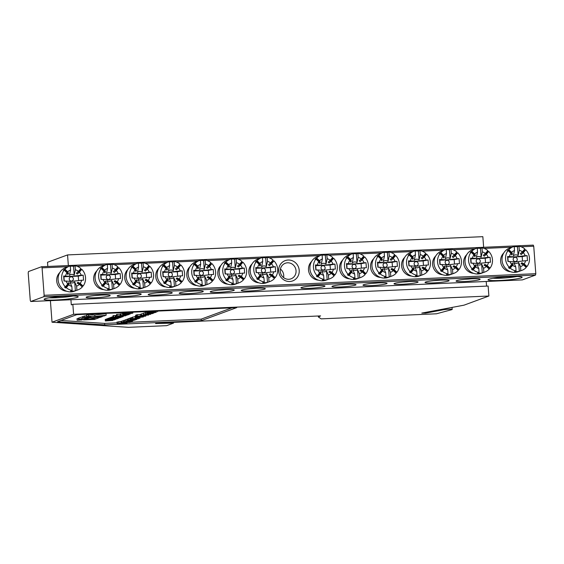<?xml version="1.0" encoding="UTF-8"?>
<svg xmlns="http://www.w3.org/2000/svg" width="564" height="564" viewBox="0 0 564 564"><rect width="100%" height="100%" fill="white"/><g stroke="black" fill="none" stroke-linecap="round" stroke-linejoin="round"><path stroke-width="0.85" d="M451.694 309.685A5.027 0.472 175.7 0 0 451.954 309.601A5.027 0.472 175.7 0 0 452.194 309.432A5.027 0.472 175.7 0 0 448.873 309.241A5.027 0.472 175.7 0 0 443.332 309.791L425.644 313.112L421.794 313.098L463.996 305.173L488.889 296.022L488.135 286.04L72.848 304.292L73.602 314.282L52.022 322.213L128.451 327.332L166.641 325.654L173.564 323.109L155.558 323.546L156.792 323.094L320.578 315.896L318.392 316.989L321.127 318.864L436.437 313.796L451.694 309.685M146.83 313.436L151.667 313.069L148.508 312.823L155.452 312.512L150.525 312.886L153.775 313.133L146.83 313.436L146.718 311.941L147.895 311.73M145.385 312.393L145.498 313.887L152.689 313.57L145.357 313.979L145.244 312.484L146.732 312.139M143.425 313.112L143.538 314.606L150.729 314.289L143.397 314.705L143.284 313.203L145.265 312.808M141.324 313.88L141.437 315.382L148.635 315.064L141.296 315.48L141.183 313.979L143.305 313.556M135.219 317.708L138.723 317.01L143.348 316.968L135.219 317.708L135.106 316.207L135.769 315.967M132.639 317.074L132.751 318.575L139.942 318.258L132.603 318.674L132.491 317.172L135.141 316.7M125.85 321.149L127.45 320.563L134.394 320.253L127.697 320.916L132.455 320.979L125.85 321.149L125.737 319.654L128.239 319.027M124.51 320.345L125.758 319.901M120.978 321.974L121.711 321.938M117.552 322.164L120.936 321.417L121.063 323.073L118.785 323.419M122.684 314.592L130.108 314.106L122.684 314.592L122.571 313.091L123.241 312.921M123.995 312.886L123.297 312.787L124.179 312.653M123.234 312.823L123.347 314.324L123.234 312.823M116.642 315.967L127.929 314.909L123.727 315.417L126.188 315.551L116.642 315.967L116.529 314.472L120.245 314.148M120.343 315.452L120.231 313.951L122.628 313.852M86.546 315.798L83.127 316.453L83.239 317.948L100.745 317.179L102.281 316.615L102.246 316.157M102.281 316.615L95.915 316.89L104.121 315.939L106.187 315.177L106.074 313.676L94.794 314.994L88.569 314.451L86.504 315.205L86.616 316.707L91.142 317.102L84.776 317.384L84.67 315.882M83.141 316.615L79.066 317.941L79.179 319.443L83.951 319.231L87.483 317.765M130.446 322.248L201.179 319.139L231.987 307.817M60.975 320.472L104.566 323.391L117.058 322.841M79.08 318.11L77.014 318.695L77.127 320.197L81.9 319.985L83.43 319.252L83.486 319.915L94.625 319.428L96.155 318.695M105.341 320.965L110.713 320.465L106.497 320.542L111.834 320.049L108.098 319.95L114.492 319.844L109.197 320.352L112.828 320.458L105.341 320.965L105.228 319.471L106.399 319.238M106.497 320.542L106.385 319.041L107.505 318.836M107.604 320.133L107.491 318.632L108.232 318.448M108.337 319.866L113.709 319.365L109.494 319.435L114.83 318.949L111.101 318.85L117.495 318.745L112.194 319.245L115.832 319.358L108.337 319.866L108.225 318.364L109.402 318.138M109.494 319.435L109.381 317.941L110.509 317.736M110.607 319.034L110.495 317.532L111.228 317.349M111.334 318.759L116.706 318.258L112.934 318.174L117.827 317.849L114.097 317.743L120.492 317.645L115.197 318.145L118.828 318.251L111.334 318.759L111.221 317.264L112.398 317.038M112.497 318.336L112.384 316.834L113.04 316.665M115.246 316.228L115.747 316.221M113.449 315.558L115.19 315.487L115.303 316.982L113.082 317.236L112.969 315.741L113.449 315.558L113.561 317.06L115.303 316.982M115.81 317.116L123.234 316.637L115.81 317.116L115.698 315.621L116.6 315.424M121.768 322.65L123.206 322.122L132.209 321.663L129.953 321.889L128.592 322.389L130.051 322.453L121.768 322.65L121.655 321.156L124.115 320.578M128.409 318.632L128.522 320.126L136.474 319.492L135.487 319.894L128.331 320.246L128.218 318.752L129.798 318.357M129.896 319.661L132.857 319.379L133.576 319.111L131.574 319.048L138.518 318.738L134.218 319.316L136.84 319.358L129.896 319.661L129.783 318.166L131.003 317.955M131.095 319.224L130.982 317.722L132.519 317.504M135.818 316.644L140.725 315.791C142.84 315.713 143.46 315.812 142.593 316.08L145.364 316.221L135.818 316.644L135.705 315.142L141.204 314.275M72.848 304.292L71.311 304.863L70.923 299.745M483.644 247.3L482.84 236.668L67.553 254.921L68.35 265.552M67.553 254.921L47.517 262.288L47.827 266.455M50.4 300.647L52.022 322.213M486.21 281.485L486.563 286.103M318.315 315.995L318.392 316.989M173.508 322.361L173.564 323.109M201.292 320.641L236.746 307.606L76.831 314.642L57.542 321.727L104.678 324.885L201.292 320.641L201.179 319.139M73.602 314.282L488.889 296.022M104.566 323.391L104.678 324.885M96.169 318.857L85.03 319.351L84.995 318.85M85.03 319.351L83.486 319.915M83.437 319.421L78.664 319.626L77.127 320.197M78.664 319.626L78.551 318.131M87.498 317.927L82.725 318.138L79.179 319.443M82.725 318.138L82.612 316.637M100.23 317.37L95.457 317.574L91.862 318.385L93.864 317.645L89.091 317.856L85.545 319.161L96.684 318.674L100.216 317.201M85.545 319.161L85.509 318.66M93.448 318.315L93.412 317.814M106.187 315.177L94.907 316.489L94.794 314.994M94.907 316.489L88.682 315.946L88.569 314.451M88.682 315.946L86.616 316.707M84.776 317.384L83.239 317.948M114.492 319.844L114.464 319.45M108.098 319.95L107.985 318.456M106.934 320.38L106.822 318.879M105.835 320.782L105.722 319.287M117.495 318.745L117.46 318.35M111.101 318.85L110.988 317.349M109.931 319.273L109.818 317.779M108.831 319.682L108.718 318.181M114.097 317.743L114.055 317.194M113.604 317.927L113.547 317.215M112.934 318.174L112.821 316.679M111.827 318.582L111.714 317.081M122 317.088L119.66 317.349L121.979 316.848M119.66 317.349L119.624 316.947M113.082 317.236L113.561 317.06M116.29 316.94L116.177 315.438M123.509 316.073L117.939 316.573L123.516 316.129L122.811 315.699M117.939 316.573L117.615 315.925M124.996 315.6L124.884 316.073M120.266 316.404L119.032 316.333L120.252 316.171M122.797 315.354L122.74 314.585M120.95 315.227L120.837 313.732M117.122 315.791L117.009 314.296M128.867 314.564L126.526 314.825L128.846 314.317M126.526 314.825L126.498 314.423M130.108 314.106L130.08 313.732M124.066 314.155L123.953 312.653M123.121 314.43L123.008 312.928M132.864 313.098L124.277 314.007L130.756 313.464L125.92 313.401L132.864 313.098L132.794 312.181M125.92 313.401L125.85 312.484M125.441 313.577L125.356 312.505M124.757 313.824L124.658 312.534M124.277 314.007L124.172 312.555M131.377 313.302L131.948 313.471M118.884 323.348L125.427 322.968M124.01 322.566L125.518 323.01M121.457 323.454L121.345 321.959M124.038 322.939L127.069 322.989L125.095 323.334L117.665 323.666L121.048 322.918L120.936 321.417M118.898 323.109L118.785 321.607M117.665 323.666L117.192 321.91M127.231 322.58L127.069 322.989M123.657 322.439L128.43 322.044L123.657 322.439M123.206 322.122L123.093 320.62M130.453 322.305L130.418 321.868M132.209 321.663L132.159 320.986M130.192 321.346L124.623 321.847L130.199 321.395L129.494 320.986M124.623 321.847L124.221 320.169M126.949 321.67L125.716 321.6L126.935 321.438M125.835 321.402L125.723 319.901M127.45 320.563L127.337 319.062M132.998 320.472L132.864 320.86M129.854 320.077L130.39 319.971M134.253 319.844L132.611 320.042L134.31 319.873M131.574 319.048L131.461 317.546M130.376 319.485L130.263 317.99M140.027 317.497L139.942 318.258M138.455 318.251L134.239 318.505L138.518 318.279M137.249 318.068L137.214 317.617M136.939 317.476L138.899 317.278L136.939 317.476M138.885 317.172L138.434 317.179M143.418 316.312L143.348 316.968M139.787 317.349L141.832 317.123L139.787 317.349M141.825 317.017L141.409 317.017M142.107 316.834L142.072 316.369M139.999 317.053L139.95 316.46M138.723 317.01L138.688 316.517M136.298 317.306L136.248 316.623M142.981 315.6L142.593 316.08M140.937 315.96L137.912 316.397L141.254 316.009M145.843 316.044L145.801 315.466M140.725 315.791L140.612 314.296M137.39 316.108L137.278 314.613M148.741 314.606L148.635 315.064M147.141 315.057L142.925 315.311L147.211 315.086M150.863 313.873L150.729 314.289M146.633 314.599L146.598 314.099M152.83 313.175L152.689 313.57M148.6 313.88L148.558 313.365M148.508 312.823L148.41 311.49M147.994 313.013L147.881 311.518M147.31 313.26L147.197 311.765M156.439 312.153L148.988 312.646L153.831 312.273L150.673 312.026L156.418 311.927M157.617 311.723L157.567 311.088M150.673 312.026L150.623 311.391M150.151 312.216L150.094 311.42M149.474 312.47L149.397 311.448M148.988 312.646L148.903 311.469M510.624 271.728A10.815 10.223 -110.2 0 1 500.635 261.456A10.815 10.223 -110.2 0 1 503.744 253.01M66.693 291.243A10.815 10.223 -110.2 0 1 56.71 280.971A10.815 10.223 -110.2 0 1 59.812 272.532M280.435 269.056A8.298 7.847 -110.2 0 1 283.713 275.232A8.298 7.847 -110.2 0 1 283.565 277.573M278.672 271.213A10.815 10.223 -110.2 0 1 288.126 260.025A10.815 10.223 -110.2 0 1 299.202 270.311A10.815 10.223 -110.2 0 1 289.741 281.499A10.815 10.223 -110.2 0 1 278.672 271.213M296.044 270.699A8.298 7.847 69.8 0 0 285.299 263.254A8.298 7.847 69.8 0 0 280.287 271.39A8.298 7.847 69.8 0 0 291.031 278.835A8.298 7.847 69.8 0 0 296.044 270.699M521.319 277.819A17.103 1.607 -4.3 0 1 501.706 280.371A17.103 1.607 -4.3 0 1 488.1 279.659A17.103 1.607 -4.3 0 1 488.861 279.25A17.103 1.607 -4.3 0 1 506.881 276.797A17.103 1.607 -4.3 0 1 522.06 277.107A17.103 1.607 -4.3 0 1 521.319 277.819M493.021 278.292A15.087 1.417 175.7 0 0 516.991 276.494M77.395 297.341A17.103 1.607 -4.3 0 1 57.775 299.886A17.103 1.607 -4.3 0 1 44.175 299.174A17.103 1.607 -4.3 0 1 44.93 298.765A17.103 1.607 -4.3 0 1 62.956 296.311A17.103 1.607 -4.3 0 1 78.128 296.622A17.103 1.607 -4.3 0 1 77.395 297.341M49.089 297.813A15.087 1.417 175.7 0 0 73.066 296.008M103.691 289.621A10.815 10.223 -110.2 0 1 93.702 279.349A10.815 10.223 -110.2 0 1 96.811 270.903M134.718 288.253A10.815 10.223 -110.2 0 1 124.729 277.981A10.815 10.223 -110.2 0 1 127.838 269.536M165.745 286.893A10.815 10.223 -110.2 0 1 155.756 276.621A10.815 10.223 -110.2 0 1 158.865 268.175M196.773 285.525A10.815 10.223 -110.2 0 1 186.783 275.253A10.815 10.223 -110.2 0 1 189.892 266.807M227.8 284.164A10.815 10.223 -110.2 0 1 217.81 273.892A10.815 10.223 -110.2 0 1 220.919 265.447M109.613 295.924A12.07 1.135 -4.3 0 1 95.767 297.721A12.07 1.135 -4.3 0 1 86.165 297.221A12.07 1.135 -4.3 0 1 86.701 296.932A12.07 1.135 -4.3 0 1 99.419 295.198A12.07 1.135 -4.3 0 1 110.135 295.416A12.07 1.135 -4.3 0 1 109.613 295.924M95.062 295.557A10.06 0.945 175.7 0 0 101.083 295.099M140.64 294.556A12.07 1.135 -4.3 0 1 126.794 296.354A12.07 1.135 -4.3 0 1 117.192 295.853A12.07 1.135 -4.3 0 1 117.728 295.564A12.07 1.135 -4.3 0 1 130.446 293.837A12.07 1.135 -4.3 0 1 141.162 294.055A12.07 1.135 -4.3 0 1 140.64 294.556M126.089 294.189A10.06 0.945 175.7 0 0 132.11 293.738M171.667 293.195A12.07 1.135 -4.3 0 1 157.821 294.993A12.07 1.135 -4.3 0 1 148.219 294.493A12.07 1.135 -4.3 0 1 148.755 294.204A12.07 1.135 -4.3 0 1 161.473 292.469A12.07 1.135 -4.3 0 1 172.189 292.688A12.07 1.135 -4.3 0 1 171.667 293.195M157.116 292.829A10.06 0.945 175.7 0 0 163.137 292.378M202.695 291.828A12.07 1.135 -4.3 0 1 188.848 293.625A12.07 1.135 -4.3 0 1 179.246 293.125A12.07 1.135 -4.3 0 1 179.782 292.836A12.07 1.135 -4.3 0 1 192.5 291.109A12.07 1.135 -4.3 0 1 203.216 291.327A12.07 1.135 -4.3 0 1 202.695 291.828M188.143 291.461A10.06 0.945 175.7 0 0 194.164 291.01M233.722 290.467A12.07 1.135 -4.3 0 1 219.875 292.265A12.07 1.135 -4.3 0 1 210.273 291.764A12.07 1.135 -4.3 0 1 210.809 291.475A12.07 1.135 -4.3 0 1 223.527 289.741A12.07 1.135 -4.3 0 1 234.243 289.959A12.07 1.135 -4.3 0 1 233.722 290.467M219.17 290.1A10.06 0.945 175.7 0 0 225.191 289.649M258.827 282.797A10.815 10.223 -110.2 0 1 248.837 272.525A10.815 10.223 -110.2 0 1 251.946 264.079M264.749 289.099A12.07 1.135 -4.3 0 1 250.902 290.897A12.07 1.135 -4.3 0 1 241.3 290.397A12.07 1.135 -4.3 0 1 241.836 290.107A12.07 1.135 -4.3 0 1 254.554 288.38A12.07 1.135 -4.3 0 1 265.27 288.599A12.07 1.135 -4.3 0 1 264.749 289.099M250.197 288.733A10.06 0.945 175.7 0 0 256.218 288.282M473.633 273.357A10.815 10.223 -110.2 0 1 463.643 263.085A10.815 10.223 -110.2 0 1 466.752 254.639M442.606 274.717A10.815 10.223 -110.2 0 1 432.616 264.445A10.815 10.223 -110.2 0 1 435.725 256M411.579 276.085A10.815 10.223 -110.2 0 1 401.589 265.813A10.815 10.223 -110.2 0 1 404.698 257.367M380.552 277.446A10.815 10.223 -110.2 0 1 370.562 267.174A10.815 10.223 -110.2 0 1 373.671 258.728M349.525 278.813A10.815 10.223 -110.2 0 1 339.535 268.542A10.815 10.223 -110.2 0 1 342.644 260.096M479.555 279.659A12.07 1.135 -4.3 0 1 465.709 281.457A12.07 1.135 -4.3 0 1 456.107 280.957A12.07 1.135 -4.3 0 1 456.643 280.668A12.07 1.135 -4.3 0 1 469.361 278.933A12.07 1.135 -4.3 0 1 480.07 279.152A12.07 1.135 -4.3 0 1 479.555 279.659M465.004 279.293A10.06 0.945 175.7 0 0 471.025 278.842M448.528 281.02A12.07 1.135 -4.3 0 1 434.682 282.818A12.07 1.135 -4.3 0 1 425.08 282.317A12.07 1.135 -4.3 0 1 425.616 282.028A12.07 1.135 -4.3 0 1 438.334 280.301A12.07 1.135 -4.3 0 1 449.043 280.519A12.07 1.135 -4.3 0 1 448.528 281.02M433.977 280.653A10.06 0.945 175.7 0 0 439.998 280.202M417.501 282.388A12.07 1.135 -4.3 0 1 403.648 284.185A12.07 1.135 -4.3 0 1 394.053 283.685A12.07 1.135 -4.3 0 1 394.589 283.396A12.07 1.135 -4.3 0 1 407.307 281.662A12.07 1.135 -4.3 0 1 418.016 281.88A12.07 1.135 -4.3 0 1 417.501 282.388M402.95 282.021A10.06 0.945 175.7 0 0 408.971 281.563M386.474 283.748A12.07 1.135 -4.3 0 1 372.621 285.546A12.07 1.135 -4.3 0 1 363.026 285.046A12.07 1.135 -4.3 0 1 363.561 284.757A12.07 1.135 -4.3 0 1 376.28 283.029A12.07 1.135 -4.3 0 1 386.989 283.248A12.07 1.135 -4.3 0 1 386.474 283.748M371.923 283.382A10.06 0.945 175.7 0 0 377.943 282.931M355.447 285.116A12.07 1.135 -4.3 0 1 341.594 286.914A12.07 1.135 -4.3 0 1 331.999 286.413A12.07 1.135 -4.3 0 1 332.534 286.124A12.07 1.135 -4.3 0 1 345.253 284.39A12.07 1.135 -4.3 0 1 355.962 284.608A12.07 1.135 -4.3 0 1 355.447 285.116M340.896 284.749A10.06 0.945 175.7 0 0 346.916 284.291M318.491 280.174A10.815 10.223 -110.2 0 1 308.508 269.902A10.815 10.223 -110.2 0 1 311.617 261.456M324.42 286.477A12.07 1.135 -4.3 0 1 310.567 288.274A12.07 1.135 -4.3 0 1 300.964 287.774A12.07 1.135 -4.3 0 1 301.507 287.485A12.07 1.135 -4.3 0 1 314.226 285.758A12.07 1.135 -4.3 0 1 324.934 285.976A12.07 1.135 -4.3 0 1 324.42 286.477M309.869 286.11A10.06 0.945 175.7 0 0 315.889 285.659M44.14 295.303L42.074 267.837L41.595 266.73L28.489 271.545L28.2 272.934L30.266 300.401L30.745 301.507L43.844 296.692L44.14 295.303L535.8 273.688L533.734 246.221L521.08 246.778M512.077 247.173L484.088 248.407M475.078 248.802L453.061 249.767M444.051 250.162L422.034 251.135M413.024 251.53L391.007 252.496M381.997 252.891L359.973 253.863M350.97 254.258L328.946 255.224M319.943 255.619L269.282 257.847M260.279 258.241L238.255 259.214M229.252 259.609L207.228 260.575M198.218 260.97L176.201 261.943M167.191 262.338L145.174 263.303M136.164 263.698L114.147 264.671M105.137 265.066L77.148 266.293M68.145 266.694L42.074 267.837M41.595 266.73L533.255 245.114L533.734 246.221M30.745 301.507L522.405 279.892L535.511 275.077L43.844 296.692M535.8 273.688L535.511 275.077M263.578 272.631A2.157 2.037 -110.2 0 1 261.372 270.579A2.157 2.037 -110.2 0 1 263.254 268.351A2.157 2.037 -110.2 0 1 265.461 270.396A2.157 2.037 -110.2 0 1 263.578 272.631M272.341 274.964A8.622 8.15 69.8 0 0 273.744 271.792L263.733 272.941L256.148 272.567L255.774 267.569L263.339 267.942L273.371 266.8A8.622 8.15 69.8 0 0 271.503 263.769L269.395 265.637L273.18 261.16L273.949 260.871A12.577 11.886 69.8 0 1 277.664 269.113A12.577 11.886 69.8 0 1 275.211 277.622L272.341 274.964L270.008 273.787A6.465 6.112 -110.2 0 1 269.225 274.71L271.566 275.881L274.428 278.546A12.577 11.886 69.8 0 1 270.071 281.443A12.577 11.886 69.8 0 1 269.035 281.767L267.491 282.331A12.577 11.886 -110.2 0 1 262.718 282.543L264.262 281.972L263.959 277.932A8.622 8.15 69.8 0 1 260.864 276.353L258.418 279.25A12.577 11.886 69.8 0 0 264.262 281.972M269.035 281.767L268.732 277.721A8.622 8.15 69.8 0 0 271.566 275.881M268.732 277.721L266.835 273.575A4.315 4.075 -110.2 0 1 262.063 273.787L263.959 277.932M260.688 265.129L256.253 261.012A12.577 11.886 69.8 0 0 255.478 261.936L256.253 261.654L259.116 264.312L259.912 266.053A6.465 6.112 -110.2 0 1 260.688 265.129L259.891 263.395A8.622 8.15 69.8 0 1 262.725 261.555L262.422 257.508A12.577 11.886 69.8 0 0 261.393 257.833L257.847 259.137A12.577 11.886 69.8 0 0 250.254 271.467A12.577 11.886 69.8 0 0 266.525 282.747L270.071 281.443M274.146 278.278A12.577 11.886 69.8 0 0 274.435 277.904L275.211 277.622M256.253 261.654A12.577 11.886 69.8 0 0 253.793 270.163A12.577 11.886 69.8 0 0 257.508 278.404L256.74 278.686A12.577 11.886 69.8 0 0 257.649 279.532L258.418 279.25M259.116 264.312A8.622 8.15 69.8 0 0 257.713 267.484M262.725 261.555L261.541 266.835A4.315 4.075 -110.2 0 1 266.314 266.624L267.498 261.343L267.195 257.304L265.658 257.868A12.577 11.886 69.8 0 0 262.443 257.783M269.395 265.637A6.465 6.112 -110.2 0 0 268.485 264.791L270.593 262.923A8.622 8.15 69.8 0 0 267.498 261.343M258.086 272.475A8.622 8.15 69.8 0 0 259.955 275.507L257.508 278.404M273.371 266.8L275.31 266.709L275.683 271.707L273.744 271.792M271.503 263.769L273.949 260.871M266.314 266.624L265.658 257.868M267.195 257.304A12.577 11.886 69.8 0 1 273.039 260.025L270.593 262.923M261.393 257.833A12.577 11.886 69.8 0 0 257.029 260.73L259.891 263.395M267.491 282.331L266.835 273.575M273.18 261.16A12.577 11.886 69.8 0 0 272.574 260.575M274.435 277.904L270.008 273.787M257.649 279.532L261.435 275.056L260.864 276.353M259.955 275.507L260.526 274.21A6.465 6.112 -110.2 0 0 261.435 275.056M256.253 261.012L257.029 260.73M270.727 272.179L270.389 267.674L256.07 268.309L256.387 272.553M256.07 268.309L255.774 267.569M270.389 267.674L275.31 266.709M323.25 270.008A2.157 2.037 -110.2 0 1 321.043 267.956A2.157 2.037 -110.2 0 1 322.925 265.722A2.157 2.037 -110.2 0 1 325.132 267.773A2.157 2.037 -110.2 0 1 323.25 270.008M332.013 272.341A8.622 8.15 69.8 0 0 333.416 269.169L323.405 270.311L315.819 269.937L315.445 264.946L323.01 265.32L333.035 264.171A8.622 8.15 69.8 0 0 331.167 261.146L329.059 263.014L332.845 258.531L333.62 258.249A12.577 11.886 69.8 0 1 337.328 266.49A12.577 11.886 69.8 0 1 334.875 274.999L332.013 272.341L329.672 271.164A6.465 6.112 -110.2 0 1 328.897 272.088L331.23 273.258L334.099 275.923A12.577 11.886 69.8 0 1 329.736 278.82A12.577 11.886 69.8 0 1 328.706 279.145L327.162 279.709A12.577 11.886 -110.2 0 1 322.389 279.92L323.933 279.349L323.623 275.31A8.622 8.15 69.8 0 1 320.535 273.73L318.089 276.628A12.577 11.886 69.8 0 0 323.933 279.349M328.706 279.145L328.403 275.098A8.622 8.15 69.8 0 0 331.23 273.258M328.403 275.098L326.507 270.953A4.315 4.075 -110.2 0 1 321.734 271.164L323.623 275.31M320.359 262.507L315.925 258.39A12.577 11.886 69.8 0 0 315.149 259.313L315.918 259.031L318.787 261.689L319.577 263.43A6.465 6.112 -110.2 0 1 320.359 262.507L319.562 260.772A8.622 8.15 69.8 0 1 322.397 258.932L322.093 254.886A12.577 11.886 69.8 0 0 321.057 255.21L317.511 256.514A12.577 11.886 69.8 0 0 309.918 268.845A12.577 11.886 69.8 0 0 326.189 280.118L329.736 278.82M333.81 275.655A12.577 11.886 69.8 0 0 334.107 275.281L334.875 274.999M315.918 259.031A12.577 11.886 69.8 0 0 313.464 267.54A12.577 11.886 69.8 0 0 317.179 275.782L316.404 276.064A12.577 11.886 69.8 0 0 317.313 276.91L318.089 276.628M318.787 261.689A8.622 8.15 69.8 0 0 317.384 264.861M322.397 258.932L321.205 264.213A4.315 4.075 -110.2 0 1 325.978 264.001L327.169 258.721L326.866 254.681L325.322 255.245A12.577 11.886 69.8 0 0 322.114 255.161M329.059 263.014A6.465 6.112 -110.2 0 0 328.149 262.168L330.257 260.3A8.622 8.15 69.8 0 0 327.169 258.721M317.758 269.853A8.622 8.15 69.8 0 0 319.626 272.884L317.179 275.782M333.035 264.171L334.974 264.086L335.354 269.084L333.416 269.169M331.167 261.146L333.62 258.249M325.978 264.001L325.322 255.245M326.866 254.681A12.577 11.886 69.8 0 1 332.704 257.403L330.257 260.3M321.057 255.21A12.577 11.886 69.8 0 0 316.693 258.108L319.562 260.772M327.162 279.709L326.507 270.953M332.845 258.531A12.577 11.886 69.8 0 0 332.245 257.952M334.107 275.281L329.672 271.164M317.313 276.91L321.099 272.426L320.535 273.73M319.626 272.884L320.19 271.58A6.465 6.112 -110.2 0 0 321.099 272.426M315.925 258.39L316.693 258.108M330.398 269.557L330.06 265.052L315.734 265.679L316.059 269.93M315.734 265.679L315.445 264.946M330.06 265.052L334.974 264.086M71.445 281.076A2.157 2.037 -110.2 0 1 69.238 279.025A2.157 2.037 -110.2 0 1 71.127 276.797A2.157 2.037 -110.2 0 1 73.334 278.842A2.157 2.037 -110.2 0 1 71.445 281.076M80.215 283.41A8.622 8.15 69.8 0 0 81.611 280.238L71.6 281.387L64.021 281.013L63.647 276.015L71.212 276.388L81.237 275.246A8.622 8.15 69.8 0 0 79.369 272.215L77.261 274.083L81.047 269.606L81.815 269.317A12.577 11.886 69.8 0 1 85.531 277.558A12.577 11.886 69.8 0 1 83.077 286.068L80.215 283.41L77.874 282.24A6.465 6.112 -110.2 0 1 77.099 283.156L79.432 284.327L82.302 286.991A12.577 11.886 69.8 0 1 77.938 289.889A12.577 11.886 69.8 0 1 76.908 290.213L75.365 290.777A12.577 11.886 -110.2 0 1 70.592 290.989L72.129 290.425L71.825 286.378A8.622 8.15 69.8 0 1 68.737 284.799L66.291 287.696A12.577 11.886 69.8 0 0 72.129 290.425M76.908 290.213L76.598 286.167A8.622 8.15 69.8 0 0 79.432 284.327M76.598 286.167L74.709 282.021A4.315 4.075 -110.2 0 1 69.929 282.233L71.825 286.378M68.561 273.582L64.127 269.465A12.577 11.886 69.8 0 0 63.351 270.382L64.12 270.1L66.982 272.764L67.779 274.499A6.465 6.112 -110.2 0 1 68.561 273.582L67.765 271.841A8.622 8.15 69.8 0 1 70.599 270.001L70.296 265.954A12.577 11.886 69.8 0 0 69.259 266.278L65.713 267.583A12.577 11.886 69.8 0 0 58.12 279.913A12.577 11.886 69.8 0 0 74.392 291.193L77.938 289.889M82.013 286.724A12.577 11.886 69.8 0 0 82.309 286.357L83.077 286.068M64.12 270.1A12.577 11.886 69.8 0 0 61.666 278.609A12.577 11.886 69.8 0 0 65.382 286.85L64.606 287.132A12.577 11.886 69.8 0 0 65.516 287.978L66.291 287.696M66.982 272.764A8.622 8.15 69.8 0 0 65.586 275.93M70.599 270.001L69.407 275.281A4.315 4.075 -110.2 0 1 74.18 275.07L75.372 269.789L75.068 265.75L73.524 266.314A12.577 11.886 69.8 0 0 70.31 266.229M77.261 274.083A6.465 6.112 -110.2 0 0 76.351 273.237L78.459 271.369A8.622 8.15 69.8 0 0 75.372 269.789M65.96 280.928A8.622 8.15 69.8 0 0 67.828 283.953L65.382 286.85M81.237 275.246L83.176 275.161L83.55 280.153L81.611 280.238M79.369 272.215L81.815 269.317M74.18 275.07L73.524 266.314M75.068 265.75A12.577 11.886 69.8 0 1 80.906 268.478L78.459 271.369M69.259 266.278A12.577 11.886 69.8 0 0 64.895 269.176L67.765 271.841M75.365 290.777L74.709 282.021M81.047 269.606A12.577 11.886 69.8 0 0 80.44 269.021M82.309 286.357L77.874 282.24M65.516 287.978L69.301 283.502L68.737 284.799M67.828 283.953L68.392 282.656A6.465 6.112 -110.2 0 0 69.301 283.502M64.127 269.465L64.895 269.176M78.6 280.625L78.262 276.12L63.936 276.755L64.261 280.999M63.936 276.755L63.647 276.015M78.262 276.12L83.176 275.161M515.376 261.555A2.157 2.037 -110.2 0 1 513.169 259.51A2.157 2.037 -110.2 0 1 515.052 257.276A2.157 2.037 -110.2 0 1 517.259 259.327A2.157 2.037 -110.2 0 1 515.376 261.555M524.139 263.889A8.622 8.15 69.8 0 0 525.542 260.723L515.531 261.865L507.952 261.492L507.572 256.5L515.136 256.874L525.169 255.725A8.622 8.15 69.8 0 0 523.3 252.7L521.192 254.568L524.978 250.085L525.747 249.803A12.577 11.886 69.8 0 1 529.462 258.044A12.577 11.886 69.8 0 1 527.009 266.553L524.139 263.889L521.806 262.718A6.465 6.112 -110.2 0 1 521.03 263.642L523.364 264.812L526.233 267.477A12.577 11.886 69.8 0 1 521.869 270.368A12.577 11.886 69.8 0 1 520.833 270.692L519.296 271.263A12.577 11.886 -110.2 0 1 514.516 271.474L516.06 270.903L515.757 266.864A8.622 8.15 69.8 0 1 512.669 265.284L510.216 268.175A12.577 11.886 69.8 0 0 516.06 270.903M520.833 270.692L520.53 266.652A8.622 8.15 69.8 0 0 523.364 264.812M520.53 266.652L518.633 262.507A4.315 4.075 -110.2 0 1 513.86 262.718L515.757 266.864M512.486 254.061L508.058 249.944A12.577 11.886 69.8 0 0 507.276 250.867L508.051 250.578L510.913 253.243L511.71 254.984A6.465 6.112 -110.2 0 1 512.486 254.061L511.689 252.327A8.622 8.15 69.8 0 1 514.523 250.487L514.22 246.44A12.577 11.886 69.8 0 0 513.191 246.764L509.644 248.068A12.577 11.886 69.8 0 0 502.052 260.399A12.577 11.886 69.8 0 0 518.323 271.672L521.869 270.368M525.944 267.209A12.577 11.886 69.8 0 0 526.233 266.835L527.009 266.553M508.051 250.578A12.577 11.886 69.8 0 0 505.591 259.095A12.577 11.886 69.8 0 0 509.306 267.329L508.538 267.618A12.577 11.886 69.8 0 0 509.447 268.464L510.216 268.175M510.913 253.243A8.622 8.15 69.8 0 0 509.511 256.416M514.523 250.487L513.339 255.76A4.315 4.075 -110.2 0 1 518.112 255.555L519.296 250.275L518.993 246.228L517.456 246.799A12.577 11.886 69.8 0 0 514.241 246.715M521.192 254.568A6.465 6.112 -110.2 0 0 520.283 253.722L522.391 251.854A8.622 8.15 69.8 0 0 519.296 250.275M509.891 261.407A8.622 8.15 69.8 0 0 511.752 264.438L509.306 267.329M525.169 255.725L527.107 255.64L527.481 260.638L525.542 260.723M523.3 252.7L525.747 249.803M518.112 255.555L517.456 246.799M518.993 246.228A12.577 11.886 69.8 0 1 524.837 248.957L522.391 251.854M513.191 246.764A12.577 11.886 69.8 0 0 508.827 249.662L511.689 252.327M519.296 271.263L518.633 262.507M524.978 250.085A12.577 11.886 69.8 0 0 524.372 249.507M526.233 266.835L521.806 262.718M509.447 268.464L513.233 263.98L512.669 265.284M511.752 264.438L512.323 263.134A6.465 6.112 -110.2 0 0 513.233 263.98M508.058 249.944L508.827 249.662M522.525 261.111L522.186 256.606L507.868 257.233L508.185 261.484M507.868 257.233L507.572 256.5M522.186 256.606L527.107 255.64M232.551 273.991A2.157 2.037 -110.2 0 1 230.345 271.94A2.157 2.037 -110.2 0 1 232.227 269.712A2.157 2.037 -110.2 0 1 234.434 271.763A2.157 2.037 -110.2 0 1 232.551 273.991M241.314 276.325A8.622 8.15 69.8 0 0 242.717 273.152L232.706 274.301L225.121 273.928L224.747 268.936L232.312 269.31L242.344 268.161A8.622 8.15 69.8 0 0 240.476 265.136L238.368 266.998L242.153 262.521L242.922 262.239A12.577 11.886 69.8 0 1 246.637 270.48A12.577 11.886 69.8 0 1 244.184 278.99L241.314 276.325L238.981 275.154A6.465 6.112 -110.2 0 1 238.198 276.071L240.539 277.248L243.401 279.906A12.577 11.886 69.8 0 1 239.044 282.804A12.577 11.886 69.8 0 1 238.008 283.128L236.464 283.699A12.577 11.886 -110.2 0 1 231.691 283.903L233.235 283.339L232.932 279.293A8.622 8.15 69.8 0 1 229.837 277.714L227.391 280.611A12.577 11.886 69.8 0 0 233.235 283.339M238.008 283.128L237.705 279.088A8.622 8.15 69.8 0 0 240.539 277.248M237.705 279.088L235.808 274.943A4.315 4.075 -110.2 0 1 231.036 275.147L232.932 279.293M229.661 266.497L225.226 262.38A12.577 11.886 69.8 0 0 224.451 263.296L225.219 263.014L228.089 265.679L228.885 267.414A6.465 6.112 -110.2 0 1 229.661 266.497L228.864 264.756A8.622 8.15 69.8 0 1 231.698 262.916L231.395 258.876A12.577 11.886 69.8 0 0 230.366 259.2L226.82 260.505A12.577 11.886 69.8 0 0 219.227 272.828A12.577 11.886 69.8 0 0 235.498 284.108L239.044 282.804M243.119 279.638A12.577 11.886 69.8 0 0 243.408 279.272L244.184 278.99M225.219 263.014A12.577 11.886 69.8 0 0 222.766 271.524A12.577 11.886 69.8 0 0 226.481 279.765L225.713 280.047A12.577 11.886 69.8 0 0 226.622 280.893L227.391 280.611M228.089 265.679A8.622 8.15 69.8 0 0 226.686 268.852M231.698 262.916L230.514 268.196A4.315 4.075 -110.2 0 1 235.287 267.985L236.471 262.711L236.168 258.664L234.631 259.228A12.577 11.886 69.8 0 0 231.416 259.151M238.368 266.998A6.465 6.112 -110.2 0 0 237.458 266.152L239.566 264.29A8.622 8.15 69.8 0 0 236.471 262.711M227.059 273.843A8.622 8.15 69.8 0 0 228.928 276.868L226.481 279.765M242.344 268.161L244.282 268.076L244.656 273.068L242.717 273.152M240.476 265.136L242.922 262.239M235.287 267.985L234.631 259.228M236.168 258.664A12.577 11.886 69.8 0 1 242.012 261.393L239.566 264.29M230.366 259.2A12.577 11.886 69.8 0 0 226.002 262.098L228.864 264.756M236.464 283.699L235.808 274.943M242.153 262.521A12.577 11.886 69.8 0 0 241.547 261.943M243.408 279.272L238.981 275.154M226.622 280.893L230.408 276.416L229.837 277.714M228.928 276.868L229.499 275.57A6.465 6.112 -110.2 0 0 230.408 276.416M225.226 262.38L226.002 262.098M239.7 273.54L239.362 269.042L225.043 269.67L225.36 273.921M225.043 269.67L224.747 268.936M239.362 269.042L244.282 268.076M354.277 268.64A2.157 2.037 -110.2 0 1 352.07 266.589A2.157 2.037 -110.2 0 1 353.952 264.361A2.157 2.037 -110.2 0 1 356.159 266.412A2.157 2.037 -110.2 0 1 354.277 268.64M363.04 270.974A8.622 8.15 69.8 0 0 364.443 267.801L354.432 268.95L346.846 268.577L346.472 263.585L354.037 263.959L364.062 262.81A8.622 8.15 69.8 0 0 362.194 259.785L360.086 261.647L363.872 257.17L364.647 256.888A12.577 11.886 69.8 0 1 368.355 265.129A12.577 11.886 69.8 0 1 365.902 273.639L363.04 270.974L360.699 269.803A6.465 6.112 -110.2 0 1 359.924 270.72L362.257 271.897L365.127 274.555A12.577 11.886 69.8 0 1 360.763 277.453A12.577 11.886 69.8 0 1 359.733 277.777L358.189 278.341A12.577 11.886 -110.2 0 1 353.416 278.553L354.96 277.989L354.65 273.942A8.622 8.15 69.8 0 1 351.562 272.363L349.116 275.26A12.577 11.886 69.8 0 0 354.96 277.989M359.733 277.777L359.43 273.737A8.622 8.15 69.8 0 0 362.257 271.897M359.43 273.737L357.534 269.592A4.315 4.075 -110.2 0 1 352.761 269.796L354.65 273.942M351.386 261.146L346.952 257.029A12.577 11.886 69.8 0 0 346.176 257.945L346.945 257.663L349.814 260.328L350.604 262.063A6.465 6.112 -110.2 0 1 351.386 261.146L350.589 259.405A8.622 8.15 69.8 0 1 353.424 257.565L353.12 253.525A12.577 11.886 69.8 0 0 352.084 253.849L348.538 255.154A12.577 11.886 69.8 0 0 340.945 267.477A12.577 11.886 69.8 0 0 357.216 278.757L360.763 277.453M364.837 274.287A12.577 11.886 69.8 0 0 365.134 273.921L365.902 273.639M346.945 257.663A12.577 11.886 69.8 0 0 344.491 266.173A12.577 11.886 69.8 0 0 348.207 274.414L347.431 274.696A12.577 11.886 69.8 0 0 348.348 275.542L349.116 275.26M349.814 260.328A8.622 8.15 69.8 0 0 348.411 263.501M353.424 257.565L352.232 262.845A4.315 4.075 -110.2 0 1 357.012 262.634L358.196 257.36L357.893 253.314L356.349 253.878A12.577 11.886 69.8 0 0 353.142 253.8M360.086 261.647A6.465 6.112 -110.2 0 0 359.176 260.801L361.284 258.939A8.622 8.15 69.8 0 0 358.196 257.36M348.785 268.492A8.622 8.15 69.8 0 0 350.653 271.517L348.207 274.414M364.062 262.81L366.001 262.725L366.381 267.717L364.443 267.801M362.194 259.785L364.647 256.888M357.012 262.634L356.349 253.878M357.893 253.314A12.577 11.886 69.8 0 1 363.738 256.042L361.284 258.939M352.084 253.849A12.577 11.886 69.8 0 0 347.72 256.747L350.589 259.405M358.189 278.341L357.534 269.592M363.872 257.17A12.577 11.886 69.8 0 0 363.272 256.592M365.134 273.921L360.699 269.803M348.348 275.542L352.126 271.065L351.562 272.363M350.653 271.517L351.217 270.219A6.465 6.112 -110.2 0 0 352.126 271.065M346.952 257.029L347.72 256.747M361.425 268.189L361.087 263.691L346.761 264.319L347.086 268.57M346.761 264.319L346.472 263.585M361.087 263.691L366.001 262.725M201.524 275.359A2.157 2.037 -110.2 0 1 199.318 273.307A2.157 2.037 -110.2 0 1 201.2 271.072A2.157 2.037 -110.2 0 1 203.407 273.124A2.157 2.037 -110.2 0 1 201.524 275.359M210.287 277.692A8.622 8.15 69.8 0 0 211.69 274.52L201.679 275.669L194.094 275.295L193.72 270.297L201.285 270.671L211.317 269.529A8.622 8.15 69.8 0 0 209.448 266.497L207.34 268.365L211.126 263.889L211.895 263.599A12.577 11.886 69.8 0 1 215.61 271.841A12.577 11.886 69.8 0 1 213.157 280.35L210.287 277.692L207.954 276.515A6.465 6.112 -110.2 0 1 207.171 277.439L209.512 278.609L212.374 281.274A12.577 11.886 69.8 0 1 208.01 284.171A12.577 11.886 69.8 0 1 206.981 284.496L205.437 285.06A12.577 11.886 -110.2 0 1 200.664 285.271L202.208 284.7L201.905 280.661A8.622 8.15 69.8 0 1 198.81 279.081L196.364 281.979A12.577 11.886 69.8 0 0 202.208 284.7M206.981 284.496L206.678 280.449A8.622 8.15 69.8 0 0 209.512 278.609M206.678 280.449L204.781 276.304A4.315 4.075 -110.2 0 1 200.008 276.515L201.905 280.661M198.634 267.858L194.199 263.74A12.577 11.886 69.8 0 0 193.424 264.664L194.192 264.382L197.062 267.04L197.858 268.781A6.465 6.112 -110.2 0 1 198.634 267.858L197.837 266.123A8.622 8.15 69.8 0 1 200.671 264.283L200.368 260.237A12.577 11.886 69.8 0 0 199.339 260.561L195.793 261.865A12.577 11.886 69.8 0 0 188.193 274.196A12.577 11.886 69.8 0 0 204.471 285.476L208.01 284.171M212.092 281.006A12.577 11.886 69.8 0 0 212.381 280.632L213.157 280.35M194.192 264.382A12.577 11.886 69.8 0 0 191.739 272.891A12.577 11.886 69.8 0 0 195.454 281.133L194.686 281.415A12.577 11.886 69.8 0 0 195.595 282.261L196.364 281.979M197.062 267.04A8.622 8.15 69.8 0 0 195.659 270.212M200.671 264.283L199.487 269.564A4.315 4.075 -110.2 0 1 204.26 269.352L205.444 264.072L205.141 260.032L203.597 260.596A12.577 11.886 69.8 0 0 200.389 260.512M207.34 268.365A6.465 6.112 -110.2 0 0 206.431 267.519L208.539 265.651A8.622 8.15 69.8 0 0 205.444 264.072M196.032 275.204A8.622 8.15 69.8 0 0 197.901 278.235L195.454 281.133M211.317 269.529L213.255 269.437L213.629 274.435L211.69 274.52M209.448 266.497L211.895 263.599M204.26 269.352L203.597 260.596M205.141 260.032A12.577 11.886 69.8 0 1 210.985 262.753L208.539 265.651M199.339 260.561A12.577 11.886 69.8 0 0 194.975 263.458L197.837 266.123M205.437 285.06L204.781 276.304M211.126 263.889A12.577 11.886 69.8 0 0 210.52 263.303M212.381 280.632L207.954 276.515M195.595 282.261L199.381 277.784L198.81 279.081M197.901 278.235L198.472 276.938A6.465 6.112 -110.2 0 0 199.381 277.784M194.199 263.74L194.975 263.458M208.673 274.908L208.335 270.403L194.016 271.037L194.333 275.281M194.016 271.037L193.72 270.297M208.335 270.403L213.255 269.437M385.304 267.28A2.157 2.037 -110.2 0 1 383.097 265.228A2.157 2.037 -110.2 0 1 384.979 262.993A2.157 2.037 -110.2 0 1 387.186 265.045A2.157 2.037 -110.2 0 1 385.304 267.28M394.067 269.613A8.622 8.15 69.8 0 0 395.47 266.441L385.459 267.583L377.873 267.216L377.499 262.218L385.064 262.591L395.089 261.442A8.622 8.15 69.8 0 0 393.221 258.418L391.113 260.286L394.899 255.802L395.674 255.52A12.577 11.886 69.8 0 1 399.382 263.762A12.577 11.886 69.8 0 1 396.929 272.271L394.067 269.613L391.726 268.436A6.465 6.112 -110.2 0 1 390.951 269.359L393.291 270.53L396.154 273.195A12.577 11.886 69.8 0 1 391.79 276.092A12.577 11.886 69.8 0 1 390.76 276.416L389.216 276.98A12.577 11.886 -110.2 0 1 384.444 277.192L385.987 276.621L385.677 272.581A8.622 8.15 69.8 0 1 382.589 271.002L380.143 273.9A12.577 11.886 69.8 0 0 385.987 276.621M390.76 276.416L390.457 272.37A8.622 8.15 69.8 0 0 393.291 270.53M390.457 272.37L388.561 268.224A4.315 4.075 -110.2 0 1 383.788 268.436L385.677 272.581M382.413 259.778L377.979 255.661A12.577 11.886 69.8 0 0 377.203 256.585L377.972 256.303L380.841 258.961L381.631 260.702A6.465 6.112 -110.2 0 1 382.413 259.778L381.616 258.044A8.622 8.15 69.8 0 1 384.451 256.204L384.147 252.157A12.577 11.886 69.8 0 0 383.111 252.482L379.565 253.786A12.577 11.886 69.8 0 0 371.972 266.116A12.577 11.886 69.8 0 0 388.243 277.389L391.79 276.092M395.865 272.927A12.577 11.886 69.8 0 0 396.161 272.553L396.929 272.271M377.972 256.303A12.577 11.886 69.8 0 0 375.518 264.812A12.577 11.886 69.8 0 0 379.234 273.054L378.458 273.336A12.577 11.886 69.8 0 0 379.375 274.182L380.143 273.9M380.841 258.961A8.622 8.15 69.8 0 0 379.438 262.133M384.451 256.204L383.259 261.484A4.315 4.075 -110.2 0 1 388.039 261.273L389.223 255.993L388.92 251.953L387.376 252.517A12.577 11.886 69.8 0 0 384.169 252.432M391.113 260.286A6.465 6.112 -110.2 0 0 390.203 259.44L392.311 257.572A8.622 8.15 69.8 0 0 389.223 255.993M379.812 267.124A8.622 8.15 69.8 0 0 381.68 270.156L379.234 273.054M395.089 261.442L397.028 261.358L397.409 266.356L395.47 266.441M393.221 258.418L395.674 255.52M388.039 261.273L387.376 252.517M388.92 251.953A12.577 11.886 69.8 0 1 394.765 254.674L392.311 257.572M383.111 252.482A12.577 11.886 69.8 0 0 378.747 255.379L381.616 258.044M389.216 276.98L388.561 268.224M394.899 255.802A12.577 11.886 69.8 0 0 394.299 255.224M396.161 272.553L391.726 268.436M379.375 274.182L383.153 269.698L382.589 271.002M381.68 270.156L382.244 268.859A6.465 6.112 -110.2 0 0 383.153 269.698M377.979 255.661L378.747 255.379M392.452 266.828L392.114 262.323L377.795 262.951L378.113 267.202M377.795 262.951L377.499 262.218M392.114 262.323L397.028 261.358M170.497 276.72A2.157 2.037 -110.2 0 1 168.291 274.668A2.157 2.037 -110.2 0 1 170.173 272.44A2.157 2.037 -110.2 0 1 172.38 274.492A2.157 2.037 -110.2 0 1 170.497 276.72M179.26 279.053A8.622 8.15 69.8 0 0 180.663 275.881L170.652 277.03L163.066 276.656L162.693 271.665L170.257 272.038L180.29 270.889A8.622 8.15 69.8 0 0 178.421 267.865L176.313 269.726L180.099 265.249L180.868 264.967A12.577 11.886 69.8 0 1 184.583 273.209A12.577 11.886 69.8 0 1 182.13 281.718L179.26 279.053L176.927 277.883A6.465 6.112 -110.2 0 1 176.144 278.799L178.485 279.977L181.347 282.634A12.577 11.886 69.8 0 1 176.983 285.532A12.577 11.886 69.8 0 1 175.954 285.856L174.41 286.427A12.577 11.886 -110.2 0 1 169.637 286.632L171.181 286.068L170.878 282.021A8.622 8.15 69.8 0 1 167.783 280.442L165.337 283.339A12.577 11.886 69.8 0 0 171.181 286.068M175.954 285.856L175.651 281.817A8.622 8.15 69.8 0 0 178.485 279.977M175.651 281.817L173.754 277.671A4.315 4.075 -110.2 0 1 168.981 277.876L170.878 282.021M167.607 269.225L163.172 265.108A12.577 11.886 69.8 0 0 162.397 266.025L163.165 265.743L166.035 268.408L166.831 270.142A6.465 6.112 -110.2 0 1 167.607 269.225L166.81 267.484A8.622 8.15 69.8 0 1 169.644 265.644L169.341 261.604A12.577 11.886 69.8 0 0 168.312 261.929L164.766 263.233A12.577 11.886 69.8 0 0 157.166 275.556A12.577 11.886 69.8 0 0 173.444 286.836L176.983 285.532M181.065 282.367A12.577 11.886 69.8 0 0 181.354 282L182.13 281.718M163.165 265.743A12.577 11.886 69.8 0 0 160.712 274.252A12.577 11.886 69.8 0 0 164.427 282.493L163.659 282.776A12.577 11.886 69.8 0 0 164.568 283.621L165.337 283.339M166.035 268.408A8.622 8.15 69.8 0 0 164.632 271.58M169.644 265.644L168.46 270.924A4.315 4.075 -110.2 0 1 173.233 270.713L174.417 265.44L174.114 261.393L172.57 261.957A12.577 11.886 69.8 0 0 169.362 261.879M176.313 269.726A6.465 6.112 -110.2 0 0 175.404 268.88L177.512 267.019A8.622 8.15 69.8 0 0 174.417 265.44M165.005 276.572A8.622 8.15 69.8 0 0 166.873 279.596L164.427 282.493M180.29 270.889L182.228 270.805L182.602 275.796L180.663 275.881M178.421 267.865L180.868 264.967M173.233 270.713L172.57 261.957M174.114 261.393A12.577 11.886 69.8 0 1 179.958 264.121L177.512 267.019M168.312 261.929A12.577 11.886 69.8 0 0 163.948 264.826L166.81 267.484M174.41 286.427L173.754 277.671M180.099 265.249A12.577 11.886 69.8 0 0 179.493 264.671M181.354 282L176.927 277.883M164.568 283.621L168.354 279.145L167.783 280.442M166.873 279.596L167.445 278.299A6.465 6.112 -110.2 0 0 168.354 279.145M163.172 265.108L163.948 264.826M177.646 276.268L177.307 271.77L162.989 272.398L163.306 276.649M162.989 272.398L162.693 271.665M177.307 271.77L182.228 270.805M416.331 265.912A2.157 2.037 -110.2 0 1 414.124 263.86A2.157 2.037 -110.2 0 1 416.006 261.633A2.157 2.037 -110.2 0 1 418.213 263.684A2.157 2.037 -110.2 0 1 416.331 265.912M425.094 268.245A8.622 8.15 69.8 0 0 426.497 265.073L416.486 266.222L408.9 265.848L408.526 260.857L416.091 261.231L426.116 260.082A8.622 8.15 69.8 0 0 424.248 257.057L422.14 258.918L425.926 254.442L426.701 254.16A12.577 11.886 69.8 0 1 430.41 262.401A12.577 11.886 69.8 0 1 427.956 270.91L425.094 268.245L422.753 267.075A6.465 6.112 -110.2 0 1 421.978 267.992L424.318 269.169L427.181 271.827A12.577 11.886 69.8 0 1 422.817 274.724A12.577 11.886 69.8 0 1 421.787 275.049L420.243 275.613A12.577 11.886 -110.2 0 1 415.471 275.824L417.015 275.26L416.711 271.213A8.622 8.15 69.8 0 1 413.616 269.634L411.17 272.532A12.577 11.886 69.8 0 0 417.015 275.26M421.787 275.049L421.484 271.009A8.622 8.15 69.8 0 0 424.318 269.169M421.484 271.009L419.588 266.864A4.315 4.075 -110.2 0 1 414.815 267.068L416.711 271.213M413.44 258.418L409.006 254.301A12.577 11.886 69.8 0 0 408.23 255.217L408.999 254.935L411.868 257.6L412.658 259.334A6.465 6.112 -110.2 0 1 413.44 258.418L412.644 256.676A8.622 8.15 69.8 0 1 415.478 254.836L415.174 250.797A12.577 11.886 69.8 0 0 414.138 251.121L410.592 252.425A12.577 11.886 69.8 0 0 402.999 264.749A12.577 11.886 69.8 0 0 419.271 276.029L422.817 274.724M426.892 271.559A12.577 11.886 69.8 0 0 427.188 271.192L427.956 270.91M408.999 254.935A12.577 11.886 69.8 0 0 406.545 263.444A12.577 11.886 69.8 0 0 410.261 271.686L409.485 271.968A12.577 11.886 69.8 0 0 410.402 272.814L411.17 272.532M411.868 257.6A8.622 8.15 69.8 0 0 410.465 260.772M415.478 254.836L414.286 260.117A4.315 4.075 -110.2 0 1 419.066 259.905L420.25 254.632L419.947 250.585L418.403 251.149A12.577 11.886 69.8 0 0 415.196 251.072M422.14 258.918A6.465 6.112 -110.2 0 0 421.23 258.072L423.338 256.211A8.622 8.15 69.8 0 0 420.25 254.632M410.839 265.764A8.622 8.15 69.8 0 0 412.707 268.788L410.261 271.686M426.116 260.082L428.055 259.997L428.436 264.988L426.497 265.073M424.248 257.057L426.701 254.16M419.066 259.905L418.403 251.149M419.947 250.585A12.577 11.886 69.8 0 1 425.792 253.314L423.338 256.211M414.138 251.121A12.577 11.886 69.8 0 0 409.774 254.019L412.644 256.676M420.243 275.613L419.588 266.864M425.926 254.442A12.577 11.886 69.8 0 0 425.326 253.863M427.188 271.192L422.753 267.075M410.402 272.814L414.188 268.337L413.616 269.634M412.707 268.788L413.271 267.491A6.465 6.112 -110.2 0 0 414.188 268.337M409.006 254.301L409.774 254.019M423.479 265.461L423.141 260.963L408.822 261.59L409.14 265.841M408.822 261.59L408.526 260.857M423.141 260.963L428.055 259.997M139.47 278.087A2.157 2.037 -110.2 0 1 137.263 276.036A2.157 2.037 -110.2 0 1 139.146 273.801A2.157 2.037 -110.2 0 1 141.352 275.852A2.157 2.037 -110.2 0 1 139.47 278.087M148.233 280.421A8.622 8.15 69.8 0 0 149.636 277.248L139.625 278.39L132.039 278.024L131.666 273.025L139.23 273.399L149.263 272.25A8.622 8.15 69.8 0 0 147.394 269.225L145.286 271.094L149.072 266.61L149.841 266.328A12.577 11.886 69.8 0 1 153.556 274.569A12.577 11.886 69.8 0 1 151.103 283.079L148.233 280.421L145.9 279.243A6.465 6.112 -110.2 0 1 145.117 280.167L147.458 281.337L150.32 284.002A12.577 11.886 69.8 0 1 145.956 286.9A12.577 11.886 69.8 0 1 144.927 287.224L143.383 287.788A12.577 11.886 -110.2 0 1 138.61 288L140.154 287.428L139.851 283.389A8.622 8.15 69.8 0 1 136.756 281.81L134.31 284.707A12.577 11.886 69.8 0 0 140.154 287.428M144.927 287.224L144.624 283.177A8.622 8.15 69.8 0 0 147.458 281.337M144.624 283.177L142.727 279.032A4.315 4.075 -110.2 0 1 137.954 279.243L139.851 283.389M136.58 270.586L132.145 266.469A12.577 11.886 69.8 0 0 131.37 267.392L132.138 267.11L135.007 269.768L135.804 271.51A6.465 6.112 -110.2 0 1 136.58 270.586L135.783 268.852A8.622 8.15 69.8 0 1 138.617 267.012L138.314 262.965A12.577 11.886 69.8 0 0 137.285 263.289L133.738 264.594A12.577 11.886 69.8 0 0 126.139 276.924A12.577 11.886 69.8 0 0 142.417 288.204L145.956 286.9M150.038 283.734A12.577 11.886 69.8 0 0 150.327 283.361L151.103 283.079M132.138 267.11A12.577 11.886 69.8 0 0 129.685 275.62A12.577 11.886 69.8 0 0 133.4 283.861L132.632 284.143A12.577 11.886 69.8 0 0 133.541 284.989L134.31 284.707M135.007 269.768A8.622 8.15 69.8 0 0 133.605 272.941M138.617 267.012L137.433 272.292A4.315 4.075 -110.2 0 1 142.206 272.081L143.39 266.8L143.087 262.761L141.543 263.325A12.577 11.886 69.8 0 0 138.335 263.24M145.286 271.094A6.465 6.112 -110.2 0 0 144.377 270.248L146.485 268.379A8.622 8.15 69.8 0 0 143.39 266.8M133.978 277.932A8.622 8.15 69.8 0 0 135.846 280.964L133.4 283.861M149.263 272.25L151.201 272.165L151.575 277.164L149.636 277.248M147.394 269.225L149.841 266.328M142.206 272.081L141.543 263.325M143.087 262.761A12.577 11.886 69.8 0 1 148.931 265.482L146.485 268.379M137.285 263.289A12.577 11.886 69.8 0 0 132.921 266.187L135.783 268.852M143.383 287.788L142.727 279.032M149.072 266.61A12.577 11.886 69.8 0 0 148.466 266.032M150.327 283.361L145.9 279.243M133.541 284.989L137.327 280.505L136.756 281.81M135.846 280.964L136.417 279.666A6.465 6.112 -110.2 0 0 137.327 280.505M132.145 266.469L132.921 266.187M146.619 277.636L146.28 273.131L131.962 273.766L132.279 278.01M131.962 273.766L131.666 273.025M146.28 273.131L151.201 272.165M447.358 264.551A2.157 2.037 -110.2 0 1 445.151 262.5A2.157 2.037 -110.2 0 1 447.033 260.265A2.157 2.037 -110.2 0 1 449.24 262.316A2.157 2.037 -110.2 0 1 447.358 264.551M456.121 266.885A8.622 8.15 69.8 0 0 457.524 263.712L447.513 264.854L439.927 264.488L439.553 259.489L447.118 259.863L457.143 258.714A8.622 8.15 69.8 0 0 455.275 255.689L453.167 257.558L456.953 253.074L457.728 252.792A12.577 11.886 69.8 0 1 461.437 261.033A12.577 11.886 69.8 0 1 458.983 269.543L456.121 266.885L453.78 265.707A6.465 6.112 -110.2 0 1 453.005 266.631L455.345 267.801L458.208 270.466A12.577 11.886 69.8 0 1 453.844 273.364A12.577 11.886 69.8 0 1 452.814 273.688L451.27 274.252A12.577 11.886 -110.2 0 1 446.498 274.464L448.042 273.892L447.738 269.853A8.622 8.15 69.8 0 1 444.644 268.274L442.197 271.171A12.577 11.886 69.8 0 0 448.042 273.892M452.814 273.688L452.511 269.641A8.622 8.15 69.8 0 0 455.345 267.801M452.511 269.641L450.615 265.496A4.315 4.075 -110.2 0 1 445.842 265.707L447.738 269.853M444.467 257.05L440.033 252.933A12.577 11.886 69.8 0 0 439.257 253.856L440.026 253.574L442.895 256.232L443.685 257.974A6.465 6.112 -110.2 0 1 444.467 257.05L443.671 255.316A8.622 8.15 69.8 0 1 446.505 253.476L446.202 249.429A12.577 11.886 69.8 0 0 445.165 249.753L441.619 251.058A12.577 11.886 69.8 0 0 434.026 263.388A12.577 11.886 69.8 0 0 450.298 274.668L453.844 273.364M457.919 270.198A12.577 11.886 69.8 0 0 458.215 269.825L458.983 269.543M440.026 253.574A12.577 11.886 69.8 0 0 437.572 262.084A12.577 11.886 69.8 0 0 441.288 270.325L440.519 270.607A12.577 11.886 69.8 0 0 441.429 271.453L442.197 271.171M442.895 256.232A8.622 8.15 69.8 0 0 441.492 259.405M446.505 253.476L445.32 258.756A4.315 4.075 -110.2 0 1 450.093 258.545L451.278 253.264L450.974 249.225L449.43 249.789A12.577 11.886 69.8 0 0 446.223 249.704M453.167 257.558A6.465 6.112 -110.2 0 0 452.257 256.712L454.365 254.843A8.622 8.15 69.8 0 0 451.278 253.264M441.866 264.396A8.622 8.15 69.8 0 0 443.734 267.428L441.288 270.325M457.143 258.714L459.082 258.629L459.463 263.628L457.524 263.712M455.275 255.689L457.728 252.792M450.093 258.545L449.43 249.789M450.974 249.225A12.577 11.886 69.8 0 1 456.819 251.946L454.365 254.843M445.165 249.753A12.577 11.886 69.8 0 0 440.801 252.651L443.671 255.316M451.27 274.252L450.615 265.496M456.953 253.074A12.577 11.886 69.8 0 0 456.354 252.496M458.215 269.825L453.78 265.707M441.429 271.453L445.215 266.969L444.644 268.274M443.734 267.428L444.298 266.13A6.465 6.112 -110.2 0 0 445.215 266.969M440.033 252.933L440.801 252.651M454.506 264.1L454.168 259.595L439.849 260.23L440.167 264.474M439.849 260.23L439.553 259.489M454.168 259.595L459.082 258.629M108.443 279.448A2.157 2.037 -110.2 0 1 106.236 277.396A2.157 2.037 -110.2 0 1 108.119 275.169A2.157 2.037 -110.2 0 1 110.325 277.22A2.157 2.037 -110.2 0 1 108.443 279.448M117.206 281.781A8.622 8.15 69.8 0 0 118.609 278.609L108.598 279.758L101.012 279.384L100.639 274.393L108.203 274.767L118.236 273.618A8.622 8.15 69.8 0 0 116.367 270.593L114.259 272.454L118.045 267.978L118.814 267.696A12.577 11.886 69.8 0 1 122.529 275.937A12.577 11.886 69.8 0 1 120.076 284.446L117.206 281.781L114.873 280.611A6.465 6.112 -110.2 0 1 114.09 281.528L116.431 282.705L119.293 285.363A12.577 11.886 69.8 0 1 114.929 288.26A12.577 11.886 69.8 0 1 113.9 288.585L112.356 289.149A12.577 11.886 -110.2 0 1 107.583 289.36L109.127 288.796L108.824 284.749A8.622 8.15 69.8 0 1 105.729 283.17L103.282 286.068A12.577 11.886 69.8 0 0 109.127 288.796M113.9 288.585L113.597 284.545A8.622 8.15 69.8 0 0 116.431 282.705M113.597 284.545L111.7 280.4A4.315 4.075 -110.2 0 1 106.927 280.604L108.824 284.749M105.553 271.954L101.118 267.837A12.577 11.886 69.8 0 0 100.343 268.753L101.111 268.471L103.98 271.136L104.777 272.87A6.465 6.112 -110.2 0 1 105.553 271.954L104.756 270.212A8.622 8.15 69.8 0 1 107.59 268.372L107.287 264.333A12.577 11.886 69.8 0 0 106.251 264.657L102.711 265.961A12.577 11.886 69.8 0 0 95.112 278.285A12.577 11.886 69.8 0 0 111.39 289.565L114.929 288.26M119.011 285.095A12.577 11.886 69.8 0 0 119.3 284.728L120.076 284.446M101.111 268.471A12.577 11.886 69.8 0 0 98.658 276.98A12.577 11.886 69.8 0 0 102.373 285.222L101.605 285.504A12.577 11.886 69.8 0 0 102.514 286.35L103.282 286.068M103.98 271.136A8.622 8.15 69.8 0 0 102.578 274.308M107.59 268.372L106.406 273.653A4.315 4.075 -110.2 0 1 111.178 273.441L112.363 268.168L112.06 264.121L110.516 264.685A12.577 11.886 69.8 0 0 107.308 264.608M114.259 272.454A6.465 6.112 -110.2 0 0 113.35 271.608L115.458 269.747A8.622 8.15 69.8 0 0 112.363 268.168M102.951 279.3A8.622 8.15 69.8 0 0 104.819 282.324L102.373 285.222M118.236 273.618L120.174 273.533L120.548 278.524L118.609 278.609M116.367 270.593L118.814 267.696M111.178 273.441L110.516 264.685M112.06 264.121A12.577 11.886 69.8 0 1 117.904 266.85L115.458 269.747M106.251 264.657A12.577 11.886 69.8 0 0 101.894 267.555L104.756 270.212M112.356 289.149L111.7 280.4M118.045 267.978A12.577 11.886 69.8 0 0 117.439 267.399M119.3 284.728L114.873 280.611M102.514 286.35L106.3 281.873L105.729 283.17M104.819 282.324L105.39 281.027A6.465 6.112 -110.2 0 0 106.3 281.873M101.118 267.837L101.894 267.555M115.592 278.997L115.253 274.499L100.935 275.126L101.252 279.377M100.935 275.126L100.639 274.393M115.253 274.499L120.174 273.533M478.385 263.184A2.157 2.037 -110.2 0 1 476.178 261.132A2.157 2.037 -110.2 0 1 478.06 258.904A2.157 2.037 -110.2 0 1 480.267 260.956A2.157 2.037 -110.2 0 1 478.385 263.184M487.148 265.517A8.622 8.15 69.8 0 0 488.551 262.345L478.54 263.494L470.954 263.12L470.58 258.129L478.145 258.502L488.17 257.353A8.622 8.15 69.8 0 0 486.309 254.329L484.201 256.19L487.98 251.713L488.755 251.431A12.577 11.886 69.8 0 1 492.471 259.673A12.577 11.886 69.8 0 1 490.01 268.182L487.148 265.517L484.807 264.347A6.465 6.112 -110.2 0 1 484.032 265.263L486.372 266.441L489.235 269.099A12.577 11.886 69.8 0 1 484.871 271.996A12.577 11.886 69.8 0 1 483.841 272.32L482.298 272.891A12.577 11.886 -110.2 0 1 477.525 273.096L479.069 272.532L478.765 268.485A8.622 8.15 69.8 0 1 475.671 266.906L473.224 269.803A12.577 11.886 69.8 0 0 479.069 272.532M483.841 272.32L483.538 268.281A8.622 8.15 69.8 0 0 486.372 266.441M483.538 268.281L481.642 264.135A4.315 4.075 -110.2 0 1 476.869 264.34L478.765 268.485M475.494 255.689L471.06 251.572A12.577 11.886 69.8 0 0 470.284 252.489L471.053 252.207L473.922 254.872L474.719 256.606A6.465 6.112 -110.2 0 1 475.494 255.689L474.698 253.948A8.622 8.15 69.8 0 1 477.532 252.108L477.229 248.068A12.577 11.886 69.8 0 0 476.192 248.393L472.653 249.697A12.577 11.886 69.8 0 0 465.053 262.02A12.577 11.886 69.8 0 0 481.325 273.3L484.871 271.996M488.946 268.831A12.577 11.886 69.8 0 0 489.242 268.464L490.01 268.182M471.053 252.207A12.577 11.886 69.8 0 0 468.599 260.716A12.577 11.886 69.8 0 0 472.315 268.957L471.546 269.239A12.577 11.886 69.8 0 0 472.456 270.086L473.224 269.803M473.922 254.872A8.622 8.15 69.8 0 0 472.519 258.044M477.532 252.108L476.347 257.388A4.315 4.075 -110.2 0 1 481.12 257.177L482.305 251.904L482.001 247.857L480.457 248.421A12.577 11.886 69.8 0 0 477.25 248.343M484.201 256.19A6.465 6.112 -110.2 0 0 483.285 255.344L485.392 253.483A8.622 8.15 69.8 0 0 482.305 251.904M472.893 263.036A8.622 8.15 69.8 0 0 474.761 266.06L472.315 268.957M488.17 257.353L490.109 257.269L490.49 262.26L488.551 262.345M486.309 254.329L488.755 251.431M481.12 257.177L480.457 248.421M482.001 247.857A12.577 11.886 69.8 0 1 487.846 250.585L485.392 253.483M476.192 248.393A12.577 11.886 69.8 0 0 471.828 251.29L474.698 253.948M482.298 272.891L481.642 264.135M487.98 251.713A12.577 11.886 69.8 0 0 487.381 251.135M489.242 268.464L484.807 264.347M472.456 270.086L476.242 265.609L475.671 266.906M474.761 266.06L475.325 264.763A6.465 6.112 -110.2 0 0 476.242 265.609M471.06 251.572L471.828 251.29M485.534 262.732L485.195 258.234L470.877 258.862L471.194 263.113M470.877 258.862L470.58 258.129M485.195 258.234L490.109 257.269M425.587 312.385L425.644 313.112M443.276 309.065L443.332 309.791M127.957 314.204L127.929 313.845M136.65 316.341L136.537 314.839M452.046 307.415L452.194 309.432M117.481 315.932L117.523 316.482M117.002 322.037L117.115 323.532M124.094 320.253L124.207 321.755"/></g></svg>

